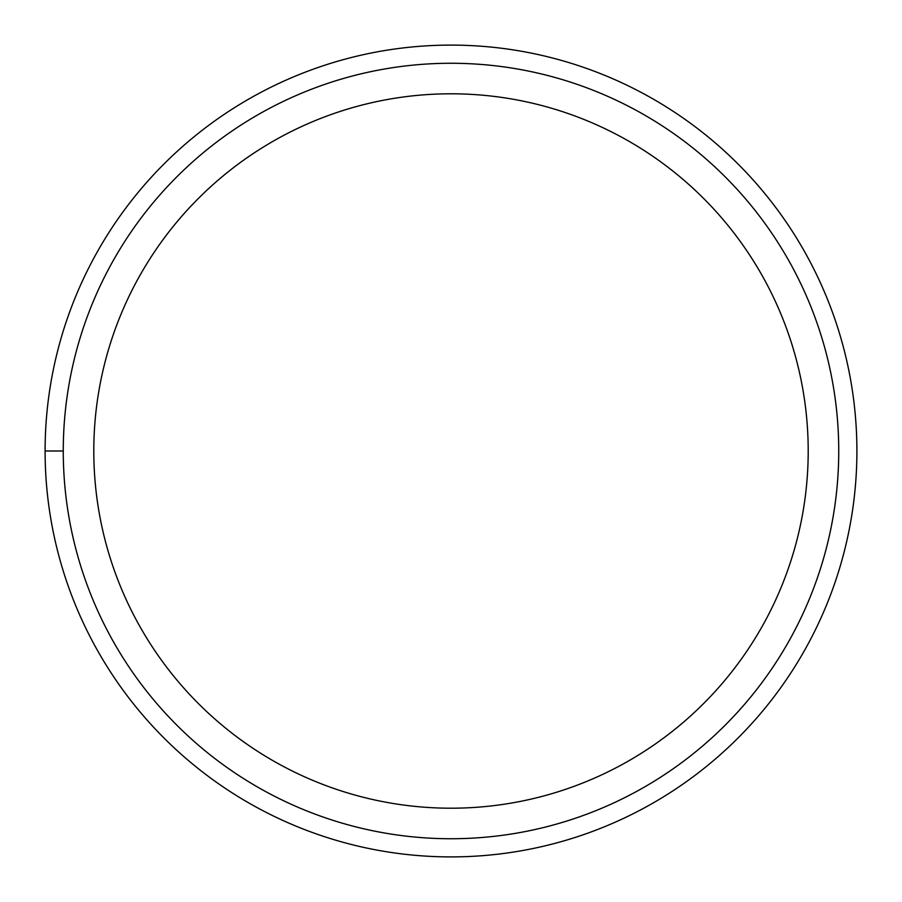 <?xml version="1.0" encoding="UTF-8"?>
<svg xmlns="http://www.w3.org/2000/svg" width="902" height="902" viewBox="0 0 902 902"><rect width="100%" height="100%" fill="white"/><g stroke="black" fill="none" stroke-linecap="round" stroke-linejoin="round"><path stroke-width="1.35" d="M856.9 451A405.9 405.9 0 0 1 451 856.9A405.9 405.9 0 0 1 45.1 451A405.9 405.9 0 0 0 451 856.9A405.9 405.9 0 0 0 856.9 451A405.9 405.9 0 0 0 451 45.1A405.9 405.9 0 0 0 45.1 451L63.264 451A387.736 387.736 0 0 0 451 838.736A387.736 387.736 0 0 0 838.736 451A387.736 387.736 0 0 0 451 63.264A387.736 387.736 0 0 0 63.264 451M808.203 451A357.203 357.203 0 0 1 451 808.203A357.203 357.203 0 0 1 93.797 451A357.203 357.203 0 0 1 451 93.797A357.203 357.203 0 0 1 808.203 451"/></g></svg>
